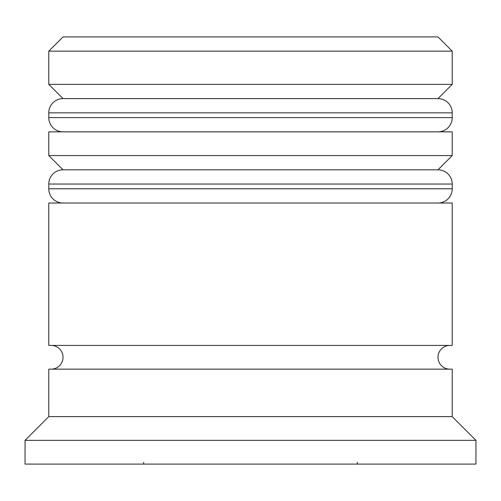 <?xml version="1.0" encoding="UTF-8"?>
<svg xmlns="http://www.w3.org/2000/svg" width="501" height="501" viewBox="0 0 501 501"><rect width="100%" height="100%" fill="white"/><g stroke="black" fill="none" stroke-linecap="round" stroke-linejoin="round"><path stroke-width="0.75" d="M452.221 112.857L48.779 112.857A14.241 14.241 0 0 1 63.02 98.616L48.779 84.381L452.221 84.381L437.98 98.616L63.02 98.616L437.98 98.616A14.241 14.241 0 0 1 452.221 112.857L452.221 117.603A14.241 14.241 0 0 1 437.98 131.844M63.02 131.844A14.241 14.241 0 0 1 48.779 117.603L452.221 117.603M48.779 112.857L48.779 117.603M452.221 184.049L48.779 184.049A14.241 14.241 0 0 1 63.02 169.814L48.779 155.573L452.221 155.573L437.98 169.814L63.02 169.814L437.98 169.814A14.241 14.241 0 0 1 452.221 184.049L452.221 188.796A14.241 14.241 0 0 1 437.98 203.037M63.02 203.037A14.241 14.241 0 0 1 48.779 188.796L452.221 188.796M48.779 184.049L48.779 188.796M51.152 369.156A11.867 11.867 0 0 0 63.02 357.294A11.867 11.867 0 0 0 51.152 345.427M449.848 369.156A11.867 11.867 0 0 1 437.98 357.294A11.867 11.867 0 0 1 449.848 345.427M143.706 462.229L143.706 464.083M48.779 51.152L63.02 36.917L437.98 36.917L452.221 51.152L48.779 51.152L48.779 84.381M48.779 416.619L48.779 369.156L452.221 369.156L452.221 416.619L48.779 416.619L25.05 440.354L25.05 464.083L475.95 464.083L475.95 440.354L25.05 440.354M452.221 416.619L475.95 440.354M452.221 51.152L452.221 84.381M452.221 155.573L452.221 131.844L48.779 131.844L48.779 155.573M452.221 203.037L48.779 203.037L48.779 345.427L452.221 345.427L452.221 203.037M357.294 462.229L357.294 464.083"/></g></svg>
